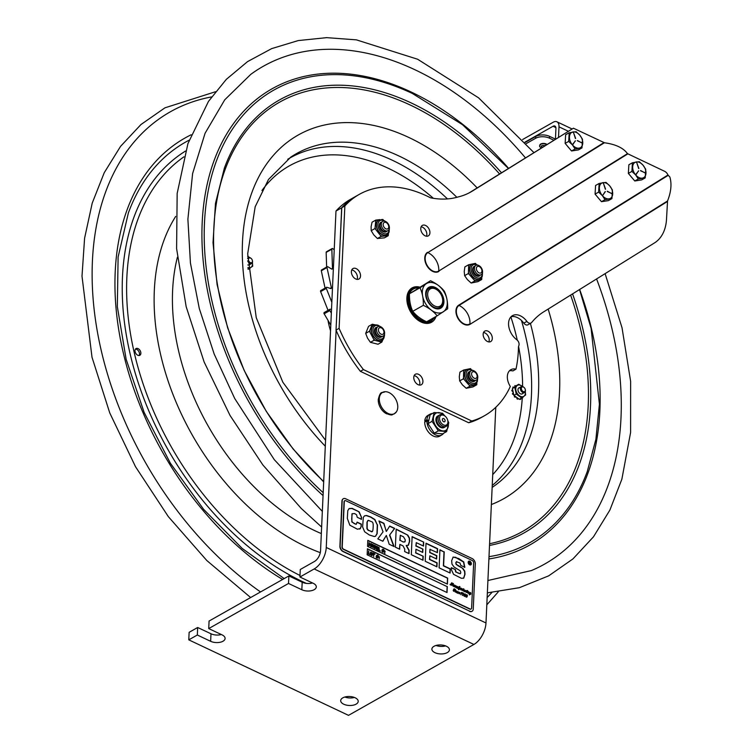 <?xml version="1.0" encoding="UTF-8"?>
<svg xmlns="http://www.w3.org/2000/svg" width="753" height="753" viewBox="0 0 753 753"><rect width="100%" height="100%" fill="white"/><g stroke="black" fill="none" stroke-linecap="round" stroke-linejoin="round"><path stroke-width="1.13" d="M495.785 407.307L485.986 622.966A17.535 9.525 115.3 0 1 473.91 644.455L314.17 568.957L299.929 577.014L313.239 583.311A8.772 4.49 2.6 0 1 316.298 586.926A8.772 4.49 2.6 0 1 311.111 590.757A8.772 4.49 2.6 0 1 301.84 589.75L288.521 583.462L208.732 628.576L222.041 634.864A8.772 4.49 2.6 0 1 225.1 638.488A8.772 4.49 2.6 0 1 219.914 642.309A8.772 4.49 2.6 0 1 210.642 641.311L197.333 635.014L188.787 639.852L348.517 715.35L473.91 644.455M338.906 268.981L341.683 207.819A127.153 84.59 -119.5 0 1 356.188 196.119A127.153 84.59 60.5 0 0 341.787 207.696L344.865 205.964A127.153 84.59 -119.5 0 1 359.266 194.387A127.153 84.59 -119.5 0 1 430.471 197.785A105.232 70.001 60.5 0 0 458.097 196.957A105.232 70.001 60.5 0 0 470.672 192.062A105.232 70.001 60.5 0 0 472.357 191.074L573.419 128.198L604.424 142.75C615.728 144.331 623.418 147.964 627.475 153.65L664.843 171.411A5.61 3.737 60.5 0 1 667.986 174.997L458.737 305.163A11.107 7.389 -119.5 0 0 458.106 318.641A11.107 7.389 -119.5 0 0 470.032 324.298L667.544 200.976L666.518 219.142A48.23 32.087 -119.5 0 1 654.442 242.955L543.647 311.874A105.232 70.001 60.5 0 0 531.966 322.124A105.232 70.001 60.5 0 0 531.467 322.67A4.207 2.796 -119.5 0 1 530.987 323.046A4.207 2.796 -119.5 0 1 526.902 321.409L523.824 323.15A4.207 2.796 60.5 0 0 527.909 324.788L530.987 323.046M314.17 568.957A17.535 9.525 115.3 0 0 326.256 547.469L336.12 330.303M359.266 194.387L350.484 199.347A127.153 84.59 60.5 0 0 335.979 211.038L320.552 550.688A8.772 4.763 115.3 0 1 314.519 561.437L300.268 569.494L299.929 577.014M341.683 207.819L335.979 211.038M342.803 697.852A8.772 4.49 2.6 0 1 352.592 696.911A8.772 4.49 2.6 0 1 358.212 701.401A8.772 4.49 2.6 0 1 356.113 704.149A8.772 4.49 2.6 0 1 346.324 705.09A8.772 4.49 2.6 0 1 340.695 700.601A8.772 4.49 2.6 0 1 342.803 697.852M433.992 646.3A8.772 4.49 2.6 0 1 443.781 645.349A8.772 4.49 2.6 0 1 449.409 649.839A8.772 4.49 2.6 0 1 447.301 652.587A8.772 4.49 2.6 0 1 437.512 653.538A8.772 4.49 2.6 0 1 431.883 649.048A8.772 4.49 2.6 0 1 433.992 646.3M197.333 635.014L197.672 627.494L210.991 633.781A8.772 4.49 -177.4 0 0 221.335 634.525M197.672 627.494L189.125 632.322L188.787 639.852M288.521 583.462L288.87 575.932L302.179 582.229A8.772 4.49 -177.4 0 0 312.523 582.973M288.87 575.932L209.07 621.046L208.732 628.576M344.855 697.024A8.772 4.49 -177.4 0 0 354.399 697.457M436.043 645.462A8.772 4.49 -177.4 0 0 445.588 645.895M388.059 413.444A12.161 8.085 -119.5 0 1 379.305 398.648A12.161 8.085 -119.5 0 1 385.075 391.711A12.161 8.085 -119.5 0 1 392.727 395.259A17.498 17.498 0 0 1 397.339 403.41A12.161 8.085 -119.5 0 1 396.436 411.797A12.161 8.085 -119.5 0 1 388.059 413.444M386.713 413.858A11.737 7.812 -119.5 0 1 385.244 413.021A11.737 7.812 -119.5 0 1 378.26 400.671A11.737 7.812 -119.5 0 1 378.26 399.57M418.499 287.655A18.816 12.519 60.5 0 0 412.606 288.672A18.816 12.519 60.5 0 0 410.969 311.215A18.816 12.519 60.5 0 0 431.13 321.437L428.485 322.933A18.816 12.519 -119.5 0 1 427.506 323.404M409.058 290.762A18.816 12.519 -119.5 0 1 409.961 290.169L412.606 288.672L418.593 287.59M443.357 311.77A16.444 10.937 60.5 0 0 443.894 291.646A16.444 10.937 60.5 0 0 426.226 283.73A16.444 10.937 60.5 0 0 425.69 303.854A16.444 10.937 60.5 0 0 443.357 311.77M428.532 287.505A12.01 7.991 -119.5 0 1 443.677 299.007A12.01 7.991 -119.5 0 1 432.166 306.735A12.01 7.991 -119.5 0 1 428.532 287.505A12.01 7.991 -119.5 0 1 441.437 293.294A12.01 7.991 -119.5 0 1 441.051 307.996A12.01 7.991 -119.5 0 1 431.281 306M426.226 283.721L420.014 287.787C422.405 292.908 423.506 298.762 423.327 305.341C429.219 308.109 433.832 311.61 437.145 315.836L447.659 308.786C447.837 302.207 446.736 296.362 444.345 291.242C441.023 287.015 436.42 283.514 430.518 280.737L426.226 283.721M437.145 315.836L426.593 321.804C420.701 319.037 416.089 315.535 412.766 311.309L423.327 305.341M412.766 311.309C410.376 306.189 409.274 300.334 409.453 293.755L430.518 280.737M409.453 293.755L420.014 287.787M428.909 288.484A10.966 7.295 60.5 0 0 428.401 288.785A10.966 7.295 60.5 0 0 425.944 296.701M431.13 305.869A10.966 7.295 60.5 0 0 439.696 307.563M341.787 207.696L336.026 330.096L339.104 328.355L344.865 205.964M336.026 330.096A127.153 84.59 60.5 0 0 360.358 371.323L363.435 369.582A127.153 84.59 -119.5 0 1 339.104 328.355M360.358 371.323L468.686 422.753L471.764 421.012L363.435 369.582M526.902 321.409A14.806 9.845 -119.5 0 0 512.511 315.629A14.806 9.845 -119.5 0 0 508.812 326.736A14.806 9.845 -119.5 0 0 516.756 339.735A4.207 2.796 -119.5 0 1 518.939 345.298A105.232 70.001 60.5 0 0 518.459 346.888A127.153 84.59 -119.5 0 1 515.965 369.177A13.149 8.754 -119.5 0 0 510.854 369.704A13.149 8.754 -119.5 0 0 510.308 386.44A127.153 84.59 -119.5 0 1 484.424 415.76A127.153 84.59 -119.5 0 1 471.764 421.012M468.686 422.753A127.153 84.59 60.5 0 0 481.346 417.491L484.424 415.76M515.965 369.177L512.887 370.918A13.149 8.754 60.5 0 0 509.442 370.805M523.824 323.15A14.806 9.845 60.5 0 0 511.089 316.712M421.934 232.752A6.033 4.01 -119.5 0 1 422.377 225.392A6.033 4.01 -119.5 0 1 428.749 228.517A6.033 4.01 -119.5 0 1 428.306 235.887A6.033 4.01 -119.5 0 1 421.934 232.752M426.471 236.216A6.033 4.01 60.5 0 0 425.671 230.258A6.033 4.01 60.5 0 0 421.143 226.794M484.32 338.464A6.033 4.01 -119.5 0 1 484.753 331.094A6.033 4.01 -119.5 0 1 491.135 334.219A6.033 4.01 -119.5 0 1 490.692 341.589A6.033 4.01 -119.5 0 1 484.32 338.464M488.848 341.928A6.033 4.01 60.5 0 0 488.057 335.96A6.033 4.01 60.5 0 0 483.52 332.506M436.053 316.458A19.729 13.121 -119.5 0 1 431.554 322.246A19.729 13.121 -119.5 0 1 410.696 312.006A19.729 13.121 -119.5 0 1 412.136 287.891A19.729 13.121 -119.5 0 1 419.459 287.034M429.925 322.962A19.729 13.121 60.5 0 0 431.469 321.23M412.955 288.484A19.729 13.121 60.5 0 0 410.686 288.917M352.555 275.918A6.033 4.01 -119.5 0 1 352.997 268.548A6.033 4.01 -119.5 0 1 359.369 271.673A6.033 4.01 -119.5 0 1 358.927 279.043A6.033 4.01 -119.5 0 1 352.555 275.918M357.082 279.372A6.033 4.01 60.5 0 0 356.291 273.414A6.033 4.01 60.5 0 0 351.764 269.951M414.941 381.62A6.033 4.01 -119.5 0 1 415.374 374.25A6.033 4.01 -119.5 0 1 421.746 377.385A6.033 4.01 -119.5 0 1 421.313 384.755A6.033 4.01 -119.5 0 1 414.941 381.62M419.468 385.084A6.033 4.01 60.5 0 0 418.668 379.126A6.033 4.01 60.5 0 0 414.141 375.662M573.419 128.198L469.279 192.806A105.232 70.001 -119.5 0 1 469.119 192.909M458.737 305.163L459.038 305.445A10.721 7.135 60.5 0 0 458.426 318.444A10.721 7.135 60.5 0 0 469.928 323.903A15.7 11.719 -121.9 0 0 459.038 305.445L668.24 175.308L669.859 176.993C671.892 183.873 671.121 191.864 667.544 200.976M627.795 153.904L438.745 271.052A15.7 11.719 -121.9 0 0 427.845 252.594A10.721 7.135 60.5 0 0 427.233 265.593A10.721 7.135 60.5 0 0 438.745 271.052L627.475 153.65M381.329 327.875A3.661 2.438 -119.5 0 1 383.964 332.327A3.661 2.438 -119.5 0 1 381.037 334.163A3.661 2.438 -119.5 0 1 378.401 329.701A3.661 2.438 -119.5 0 1 381.329 327.875M380.754 326.783A5.346 3.558 -119.5 0 1 384.614 333.287A5.346 3.558 -119.5 0 1 380.34 335.96A5.346 3.558 -119.5 0 1 376.491 329.456A5.346 3.558 -119.5 0 1 380.754 326.783M382.496 336.29A5.346 3.558 -119.5 0 1 379.079 336.676A5.346 3.558 -119.5 0 1 375.323 331.489A5.346 3.558 -119.5 0 1 377.338 327.169M479.284 266.571A3.661 2.438 -119.5 0 1 481.929 271.024A3.661 2.438 -119.5 0 1 479.002 272.859A3.661 2.438 -119.5 0 1 476.367 268.397A3.661 2.438 -119.5 0 1 479.284 266.571M478.72 265.48A5.346 3.558 -119.5 0 1 482.569 271.993A5.346 3.558 -119.5 0 1 478.306 274.657A5.346 3.558 -119.5 0 1 474.456 268.153A5.346 3.558 -119.5 0 1 478.72 265.48M480.461 274.986A5.346 3.558 -119.5 0 1 477.035 275.372A5.346 3.558 -119.5 0 1 473.279 270.186A5.346 3.558 -119.5 0 1 475.303 265.875M388.746 226.982A3.661 2.438 -119.5 0 1 385.828 228.818A3.661 2.438 -119.5 0 1 383.183 224.356A3.661 2.438 -119.5 0 1 386.11 222.53A3.661 2.438 -119.5 0 1 388.746 226.982M389.395 227.952A5.346 3.558 -119.5 0 1 385.122 230.616A5.346 3.558 -119.5 0 1 381.272 224.112A5.346 3.558 -119.5 0 1 385.545 221.438A5.346 3.558 -119.5 0 1 389.395 227.952M387.277 230.945A5.346 3.558 -119.5 0 1 382.656 230.55A5.346 3.558 -119.5 0 1 380.011 224.827A5.346 3.558 -119.5 0 1 382.129 221.834M474.221 378.204A3.661 2.438 -119.5 0 1 471.585 373.742A3.661 2.438 -119.5 0 1 474.503 371.916A3.661 2.438 -119.5 0 1 477.138 376.368A3.661 2.438 -119.5 0 1 474.221 378.204M473.524 380.001A5.346 3.558 -119.5 0 1 469.665 373.497A5.346 3.558 -119.5 0 1 473.938 370.824A5.346 3.558 -119.5 0 1 477.788 377.328A5.346 3.558 -119.5 0 1 473.524 380.001M475.67 380.331A5.346 3.558 -119.5 0 1 472.253 380.717A5.346 3.558 -119.5 0 1 468.498 375.531A5.346 3.558 -119.5 0 1 470.521 371.21M381.47 222.069A5.44 3.614 60.5 0 0 380.19 222.85A5.44 3.614 60.5 0 0 379.503 226.484A5.44 3.614 60.5 0 0 381.931 230.785A5.44 3.614 60.5 0 0 386.703 231.397M379.973 219.631L375.813 220.083L374.975 228.545L381.169 236.357L388.219 235.708L388.51 233.326M388.219 235.708L384.444 237.844L377.394 238.494L373.77 234.861L371.191 230.682L371.107 226.719L372.038 222.22L375.813 220.083M374.975 228.545L371.191 230.682M383.362 220.064L382.863 219.443L381.489 219.565M381.169 236.357L377.394 238.494M377.027 327.263A5.44 3.614 60.5 0 0 374.552 331.753A5.44 3.614 60.5 0 0 376.98 336.045A5.44 3.614 60.5 0 0 381.376 336.968M375.239 324.854L372.33 324.223L369.45 331.254L374.194 340.196L381.809 342.107L383.136 339.142M369.45 331.254L365.676 333.381L367.52 338.125L370.41 342.323L378.034 344.243L381.809 342.107M374.194 340.196L370.41 342.323M372.33 324.223L368.556 326.36L365.676 333.381M384.529 335.471L384.538 334.793M469.684 371.568A5.44 3.614 60.5 0 0 468.234 372.575A5.44 3.614 60.5 0 0 467.726 375.982A5.44 3.614 60.5 0 0 470.154 380.274A5.44 3.614 60.5 0 0 474.964 380.858M471.152 369.394L470.493 368.641L463.707 370.005L463.453 378.768L469.985 386.148L476.771 384.774L476.875 382.599M476.771 384.774L472.997 386.91L466.211 388.284L462.417 384.868L459.678 380.896L459.292 376.792L459.923 372.142L463.707 370.005M463.453 378.768L459.678 380.896M469.985 386.148L466.211 388.284M474.145 266.477A5.44 3.614 60.5 0 0 472.668 270.713A5.44 3.614 60.5 0 0 473.053 272.021A5.44 3.614 60.5 0 0 475.105 275.014A5.44 3.614 60.5 0 0 480.226 275.203M476.103 264.124L475.435 263.371L468.648 264.755L468.404 273.508L474.945 280.888L471.171 283.024L477.948 281.641L481.722 279.504L481.826 277.33M474.945 280.888L481.722 279.504M468.404 273.508L464.629 275.645L467.378 279.608L471.171 283.024M468.648 264.755L464.874 266.882L464.243 271.532L464.629 275.645M428.222 421.539L426.838 420.889L424.692 422.094A11.926 7.935 60.5 0 0 429.972 433.719A11.926 7.935 60.5 0 0 439.63 436.185L441.766 434.97A11.926 7.935 60.5 0 0 443.602 433.276M432.429 413.51A11.926 7.935 60.5 0 0 430.029 414.206A11.926 7.935 60.5 0 0 426.885 419.75L428.401 420.475M426.838 420.889A11.926 7.935 60.5 0 0 432.109 432.504A11.926 7.935 60.5 0 0 441.766 434.97M425.803 421.464L424.748 420.965L426.885 419.75M430.029 414.206L427.883 415.421A11.926 7.935 60.5 0 0 424.748 420.965M444.468 427.271A6.579 4.377 -119.5 0 1 438.453 425.784A6.579 4.377 -119.5 0 1 436.043 418.367A6.579 4.377 -119.5 0 1 438.02 415.872M438.321 430.838L446.651 431.554L442.585 433.85L434.255 433.135L428.024 423.619L430.142 414.809L434.199 412.512L432.09 421.322L438.321 430.838L434.255 433.135M428.024 423.619L432.09 421.322M444.891 415.995L442.538 413.218L434.199 412.512M446.651 431.554L448.76 422.744L447.8 420.663M447.969 421.821A9.874 6.57 -119.5 0 1 448.167 426.885A9.874 6.57 -119.5 0 1 439.065 429.398A9.874 6.57 -119.5 0 1 433.615 416.654A9.874 6.57 -119.5 0 1 444.496 415.684M443.508 421.642A1.817 1.205 -119.5 0 1 442.369 419.346A1.817 1.205 -119.5 0 1 443.959 418.687A1.817 1.205 -119.5 0 1 445.089 420.983A1.817 1.205 -119.5 0 1 443.508 421.642M444.411 415.675A5.525 3.671 -119.5 0 1 445.061 416.127A5.525 3.671 -119.5 0 1 447.875 421.106A5.525 3.671 -119.5 0 1 443.046 424.654A5.525 3.671 -119.5 0 1 439.592 417.67A5.525 3.671 -119.5 0 1 444.411 415.675M447.903 421.388A6.579 4.377 -119.5 0 1 447.95 421.689A6.579 4.377 -119.5 0 1 442.209 425.916A6.579 4.377 -119.5 0 1 441.437 425.37A6.579 4.377 -119.5 0 1 438.086 419.44A6.579 4.377 -119.5 0 1 443.828 415.223A6.579 4.377 -119.5 0 1 444.599 415.76A6.579 4.377 -119.5 0 1 444.835 415.957M441.202 425.181A5.525 3.671 -119.5 0 1 440.976 425.012A5.525 3.671 -119.5 0 1 438.161 420.023A5.525 3.671 -119.5 0 1 438.133 419.75M445.484 426.593A6.579 4.377 -119.5 0 1 440.778 426.716A6.579 4.377 -119.5 0 1 440.016 426.179A6.579 4.377 -119.5 0 1 436.655 420.249A6.579 4.377 -119.5 0 1 439.131 415.345M439.771 425.982A5.525 3.671 -119.5 0 1 439.554 425.812A5.525 3.671 -119.5 0 1 436.74 420.833A5.525 3.671 -119.5 0 1 436.702 420.55M250.561 258.081A2.626 1.751 -119.5 0 1 251.229 258.533A2.626 1.751 -119.5 0 1 252.406 260.613A2.626 1.751 -119.5 0 1 250.73 262.731A2.626 1.751 -119.5 0 1 248.462 259.616A2.626 1.751 -119.5 0 1 250.561 258.081M251.107 258.43A3.332 2.221 60.5 0 0 250.975 258.307A3.332 2.221 60.5 0 0 250.137 257.733A3.332 2.221 60.5 0 0 248.368 257.695A3.332 2.221 60.5 0 0 247.662 258.514M247.699 260.849A3.332 2.221 60.5 0 0 251.643 263.494A3.332 2.221 60.5 0 0 252.471 260.943A3.332 2.221 60.5 0 0 252.434 260.764M523.439 387.061A2.626 1.751 -119.5 0 1 524.107 387.503A2.626 1.751 -119.5 0 1 525.283 389.583A2.626 1.751 -119.5 0 1 523.608 391.711A2.626 1.751 -119.5 0 1 521.34 388.586A2.626 1.751 -119.5 0 1 523.439 387.061M523.984 387.409A3.332 2.221 60.5 0 0 523.853 387.287A3.332 2.221 60.5 0 0 523.015 386.713A3.332 2.221 60.5 0 0 521.236 386.675A3.332 2.221 60.5 0 0 520.954 390.666A3.332 2.221 60.5 0 0 524.521 392.473A3.332 2.221 60.5 0 0 525.349 389.913A3.332 2.221 60.5 0 0 525.312 389.743M522.61 139.531L553.229 122.221A9.431 5.13 115.3 0 1 556.891 121.779A9.431 5.13 115.3 0 1 558.999 126.843L558.519 137.291M555.874 127.605L553.041 126.269A4.716 2.56 115.3 0 1 554.876 126.052A4.716 2.56 115.3 0 1 555.93 128.584L555.441 139.201M553.041 126.269L524.954 142.148M526.234 143.597L535.675 138.26A9.817 5.026 2.6 0 1 549.511 138.176L553.832 140.209M555.45 139.136L549.596 136.368A9.817 5.026 -177.4 0 0 535.75 136.453L525.199 142.421M539.845 145.047A3.859 1.977 2.6 0 1 542.847 143.447A3.859 1.977 2.6 0 1 546.96 144.482M542.584 147.212A2.381 1.224 2.6 0 1 541.256 146.035L542.96 145.357L545.125 145.621M632.059 177.774A7.888 5.252 -119.5 0 1 631.362 177.03A7.888 5.252 -119.5 0 1 630.732 176.211M632.416 162.761L628.859 164.766L628.36 173.406L631.918 171.402L632.416 162.761L639.306 161.688L643.024 165.18L645.716 169.256L645.217 177.896L638.318 178.969L635.626 174.894L631.918 171.402M628.36 173.406L634.77 180.984L641.669 179.901L645.217 177.896M634.77 180.984L638.318 178.969M645.556 172.992L640.643 170.837M640.765 170.592L645.434 173.181M638.619 168.437L636.709 162.526M638.826 168.568L636.727 162.563L638.836 168.361M635.814 174.376L638.648 170.903M638.478 170.884L636.078 174.583M635.626 174.894A8.772 5.836 -119.5 0 1 633.781 163.486A8.772 5.836 -119.5 0 1 643.024 165.18A8.772 5.836 -119.5 0 1 644.869 176.597A8.772 5.836 -119.5 0 1 635.626 174.894M568.835 147.757A7.888 5.252 -119.5 0 1 568.148 147.014A7.888 5.252 -119.5 0 1 567.517 146.195M569.193 132.754L565.644 134.759L565.145 143.39L568.694 141.385L569.193 132.754L576.092 131.671L579.801 135.173L582.493 139.249L581.994 147.889L575.104 148.962L572.402 144.887L568.694 141.385M565.145 143.39L571.546 150.967L578.445 149.894L581.994 147.889M571.546 150.967L575.104 148.962M582.333 142.976L577.429 140.83M577.551 140.576L582.21 143.164M575.396 138.43L573.485 132.509M575.603 138.561L573.504 132.556L575.621 138.345M572.591 144.369L575.424 140.886M575.254 140.867L572.854 144.567M572.402 144.887A8.772 5.836 -119.5 0 1 570.558 133.479A8.772 5.836 -119.5 0 1 579.801 135.173A8.772 5.836 -119.5 0 1 581.645 146.581A8.772 5.836 -119.5 0 1 572.402 144.887M598.767 198.481A7.888 5.252 -119.5 0 1 598.08 197.738A7.888 5.252 -119.5 0 1 597.449 196.919M599.124 183.468L595.576 185.473L595.077 194.114L598.626 192.109L599.124 183.468L606.024 182.395L609.732 185.897L612.424 189.972L611.925 198.604L605.035 199.677L602.334 195.611L598.626 192.109M595.077 194.114L601.478 201.691L608.377 200.618L611.925 198.604M601.478 201.691L605.035 199.677M612.264 193.7L607.36 191.544M607.483 191.3L612.142 193.888M605.327 189.144L603.417 183.233M605.534 189.285L603.435 183.28L605.553 189.069M605.186 191.591L602.72 195.366L605.356 191.61M602.334 195.611A8.772 5.836 -119.5 0 1 600.489 184.193A8.772 5.836 -119.5 0 1 609.732 185.897A8.772 5.836 -119.5 0 1 611.577 197.305A8.772 5.836 -119.5 0 1 602.334 195.611M331.838 302.311L326.322 288.39A1.054 0.697 -119.5 0 1 326.971 287.298L330.661 288.55A1.054 0.697 60.5 0 0 331.376 287.684L327 267.56A1.054 0.697 -119.5 0 1 327.903 266.778L331.546 268.99A1.054 0.697 60.5 0 0 332.478 268.435L331.847 249.187A1.054 0.697 -119.5 0 1 332.958 248.763L334.219 249.892M331.348 313.126L329.842 310.575A1.054 0.697 -119.5 0 1 330.209 309.229L331.518 309.314M325.08 288.126L321.305 270.779L327 267.56M332.129 248.565L326.425 251.784A1.054 0.697 60.5 0 0 326.153 252.406L331.847 249.187M328.044 310.349L320.627 291.609L326.322 288.39M321.277 290.517A1.054 0.697 60.5 0 0 320.627 291.609M326.633 267.07L326.153 252.406M327.254 266.713L321.559 269.941A1.054 0.697 60.5 0 0 321.305 270.779M330.802 325.117L324.148 313.794L329.842 310.575M324.515 312.448A1.054 0.697 60.5 0 0 324.148 313.794M328.336 320.919L328.129 321.202A71.554 47.599 60.5 0 0 330.539 330.812M138.081 348.63A3.859 2.57 -119.5 0 1 140.707 352.009A3.859 2.57 -119.5 0 1 139.832 355.303A3.859 2.57 -119.5 0 1 135.691 353.204A3.859 2.57 -119.5 0 1 136.029 348.583A3.859 2.57 -119.5 0 1 138.081 348.63M139.06 355.529A3.859 2.57 60.5 0 0 136.717 349.401A3.859 2.57 60.5 0 0 135.436 349.128M322.34 511.391L274.28 459.65L234.691 398.469L214.172 354.023L199.272 308.438L190.434 263.051L187.892 219.245L192.608 173.576L205.07 133.272L224.742 99.81L250.805 74.34A285.895 190.189 -119.5 0 1 415.129 69.841A285.895 190.189 -119.5 0 1 525.443 157.866M596.583 278.949A285.895 190.189 -119.5 0 1 531.364 570.576L487.916 580.516M519.438 387.691A3.436 2.287 60.5 0 0 518.045 390.515A3.436 2.287 60.5 0 0 518.751 392.247A3.436 2.287 60.5 0 0 519.579 393.226A3.436 2.287 60.5 0 0 522.714 393.49M522.45 386.515A6.344 4.217 60.5 0 0 516.577 386.129A6.344 4.217 60.5 0 0 517.198 393.414A6.344 4.217 60.5 0 0 522.949 396.68A6.344 4.217 60.5 0 0 525.274 391.513M512.859 391.127L512.191 390.28L511.729 390.534L512.407 391.391L512.915 391.136A0.875 0.584 -119.5 0 1 512.981 391.146L513.687 394.374L512.577 394.12L513.377 394.591M514.534 395.833A0.875 0.584 60.5 0 1 514.403 396.012L514.459 397.038L514.694 395.946L515.974 396.869A0.875 0.584 -119.5 0 0 515.956 396.935L515.485 397.255M516.774 398.168L517.283 399.146L517.735 398.892L517.226 397.913L516.774 398.168M512.868 392.953L512.435 393.763A7.455 4.96 60.5 0 0 512.577 394.12M512.435 393.763L513.273 392.765A0.875 0.584 -119.5 0 0 513.33 392.765M515.974 396.869L518.535 398.704L518.064 399.024M516.643 397.339A0.875 0.584 60.5 0 1 516.784 398.111L517.245 397.857M513 388.096L512.859 387.268A7.455 4.96 60.5 0 1 513.009 387.033L513.875 387.324A0.875 0.584 -119.5 0 0 513.923 387.39L512.417 388.529L512.981 391.146M514.864 386.694A0.875 0.584 -119.5 0 0 514.817 386.618L514.864 385.64A7.455 4.96 60.5 0 1 515.118 385.574L515.786 385.997L513.923 387.39M513.151 391.927A0.875 0.584 60.5 0 0 512.464 391.391L512.915 391.136M512.191 390.28A7.455 4.96 60.5 0 1 512.191 389.941L512.633 389.527M525.283 391.485L525.622 394.977L521.678 397.942L516.238 394.054L513.904 395.381L514.694 395.946M518.535 398.704L519.335 399.269L521.678 397.942M516.238 394.054L514.76 387.202L518.713 384.237L515.786 385.997M514.76 387.202L512.417 388.529M518.713 384.237L522.535 386.543M513.687 394.374L513.904 395.381M519.504 399.175L520.125 399.523L520.587 399.259L519.965 398.911M521.556 398.008L522.441 397.942M522.874 397.095L522.846 397.565A7.455 4.96 60.5 0 1 522.695 397.8L521.989 397.725M520.587 399.259A7.455 4.96 60.5 0 0 520.831 399.194L520.972 398.346M247.822 264.943A3.436 2.287 60.5 0 0 249.836 264.519M249.572 257.545A6.344 4.217 60.5 0 0 247.652 256.321M247.944 267.531A6.344 4.217 60.5 0 0 252.396 262.543M247.662 256.161L249.638 257.554M252.406 262.505L252.697 266.195L248.612 268.943L247.982 268.228M249.874 268.124L249.874 268.746A7.455 4.96 60.5 0 1 249.714 268.972L248.914 268.755M248.462 269.028L249.488 269.094M248.612 268.943L248.038 269.263M467.236 590.484L467.312 590.992M373.695 553.662L372.81 552.881L374.956 553.888L374.043 553.822L373.573 556.316L373.695 553.662L372.81 552.881M371.238 555.083L372.104 554.246L371.926 553.229L370.749 552.674M371.926 553.229L370.9 552.589L370.645 553.389L371.398 554.999L372.264 554.152L372.086 553.144M371.398 554.999L372.104 554.246M372.631 554.33L372.255 555.337L370.542 554.528L370.645 552.203L372.359 553.022L372.631 554.33M372.255 555.337L370.382 554.613L370.485 552.297L371.361 552.297M370.843 546.518L370.965 543.93L370.184 545.36L369.365 543.167L368.914 545.605L369.055 542.593L370.128 544.814L370.843 543.44L371.333 543.675L371.201 546.687L370.683 546.612L370.796 544.24M372.622 547.233L373.479 546.396L373.3 545.379L372.123 544.824M372.782 547.139L373.639 546.302L373.46 545.294L372.283 544.73L372.782 547.139L373.479 546.396M374.006 546.48L373.639 547.487L371.916 546.669L372.029 544.353L373.742 545.163L374.006 546.48M373.639 547.487L371.756 546.763L371.869 544.447L372.904 544.353M375.549 548.353L375.963 547.563L374.796 545.831M374.702 547.986L375.709 548.259L376.124 547.478L374.806 545.671L374.702 547.986M375.709 548.259L375.963 547.563M383.531 550.594L383.804 551.77L382.806 552.175L382.543 551.177L382.091 551.836L382.119 549.643L382.656 549.897L382.882 549.135L383.381 550.236L383.832 549.586L384.058 550.838L383.531 550.594M383.108 551.168L382.816 550.245L383.108 551.168M382.995 551.121L383.305 550.481M384.661 553.05L384.689 552.476M470.747 564.91A2.108 1.402 60.5 0 0 471.256 563.875A2.108 1.402 60.5 0 0 470.399 561.794A2.108 1.402 60.5 0 0 468.677 561.249M468.855 561.559A1.751 1.167 60.5 0 0 468.79 561.587A1.751 1.167 60.5 0 0 468.639 563.686A1.751 1.167 60.5 0 0 470.521 564.646A1.751 1.167 60.5 0 0 470.578 564.609M471.369 563.809A2.108 1.402 -119.5 0 1 470.804 564.882A2.108 1.402 -119.5 0 1 468.554 563.743A2.108 1.402 -119.5 0 1 468.733 561.22A2.108 1.402 -119.5 0 1 470.474 561.691A2.108 1.402 -119.5 0 1 471.369 563.809M453.325 585.89L452.421 585.025L452.93 583.547L451.405 585.297L451.706 582.982L450.416 584.827L450.096 584.366L450.595 584.657L452.026 582.822L451.828 584.987L453.372 583.49L453.061 585.721L454.351 585.025L455.076 585.373L454.859 586.568L455.509 585.665L455.725 586.295L456.469 586.032L456.44 587.368L457.542 586.54L457.325 587.792L458.426 586.954L458.201 588.159L459.876 586.549L459.434 588.799L460.827 588.093L461.551 588.432L461.335 589.627L462.549 588.902L462.408 590.173L463.829 588.865L463.471 590.634L464.14 589.759L464.375 591.124L465.015 590.173L465.241 591.491L466.069 590.568L466.756 590.898L466.399 592.131L467.029 591.246M466.578 591.303L466.286 591.905M466.399 591.839L467.566 591.284L467.585 592.385L467.105 591.265M467.698 592.319L467.98 591.557L468.074 592.253L469.006 592.329L468.799 593.326L470.663 592.865L470.813 594.126L469.458 594.889M468.385 591.66L468.074 592.253M468.818 591.99L468.197 592.187L468.931 591.924L469.185 593.166M470.823 593.91L470.343 594.108L470.776 592.799L470.145 592.498L468.912 593.26L470.305 592.846M470.936 593.853L469.571 594.823L470.023 594.013L469.185 594.418M469.298 594.352L470.107 593.684L468.63 593.449L468.62 592.14L467.924 593.138M468.055 592.799L466.211 592.31L466.267 591.274L464.996 591.726L459.923 588.884L458.991 588.95L458.831 589.778M466.738 592.225L466.211 592.31M462.803 590.361L462.154 590.38M459.104 588.884L458.53 589.599L458.502 588.291M458.718 588.149L456.167 587.547L456.158 586.248L455.452 587.236M455.584 586.907L453.654 586.483M454.492 586.879L454.266 586.239M470.173 592.658L469.75 593.684L470.296 592.922M469.75 593.684L470.183 592.988L469.75 593.684M465.241 591.491L465.74 591.227M464.987 590.258L465.128 591.557M464.102 589.844L464.253 591.19M463.34 590.371L463.886 590.521M463.537 589.693L463.227 590.437M463.359 588.846L463.707 589.759M462.436 589.015L461.966 589.59L462.822 590.136M462.323 589.081L461.966 589.59L462.323 589.081M461.109 588.441L459.311 588.865L460.714 588.149L461.438 588.498L461.222 589.693L462.436 588.968L462.662 589.552M461.693 589.495L462.436 588.968M459.368 587.773L459.085 588.554L459.688 588.827M457.542 586.54L457.099 587.622L457.608 587.604M456.845 587.199L456.327 587.434L456.478 586.898M456.647 586.371L456.365 586.964M455.076 585.373L454.643 586.427L455.226 586.427M452.045 582.963L451.828 584.987M450.096 584.366L450.68 584.667M451.706 582.982L450.303 584.893M454.379 586.173L452.76 585.938M455.612 590.154L455.546 589.646L455.499 590.22M455.16 592.009L455.857 591.773L455.047 591.397L455.763 590.512L455.537 591.67L456.167 590.785L456.384 591.416L457.127 591.152L457.099 592.489L458.351 591.726L458.201 592.997L459.556 592.3L459.763 592.846L459.01 593.129L459.961 593.693L458.633 593.157M458.116 591.905L458.088 593.063L459.443 592.366M458.521 593.025L459.556 592.3L459.876 592.78L459.123 593.072L459.961 593.693L459.198 593.797M457.956 593.204L458.728 593.11L456.826 592.667L456.817 591.369L456.111 592.357M459.339 592.47L459.001 592.997L459.339 592.47M457.024 592.338L458.229 591.792L458.549 592.282M455.301 590.493L455.349 591.557M456.243 592.027L455.273 591.943M454.972 589.373L454.003 589.1L454.708 590.823L453.814 591.256L453.184 590.559L454.341 590.879L453.683 589.213L454.426 588.78L454.633 589.703M453.57 589.279L454.313 588.837L454.859 589.439M453.306 590.296L454.219 590.945M454.228 588.95L454.596 590.879L453.701 591.321M464.083 594.324L464.968 593.882L465.26 595.303M464.262 595.67L465.175 596.094M464.761 593.995L464.347 594.569L465.081 593.816L465.542 594.804M465.203 596.065L464.723 596.517M465.316 595.275L464.074 595.792M464.554 595.83L465.41 596.094L463.904 595.981L465.166 594.503L464.874 593.929L464.347 594.569M464.733 595.199L465.166 594.503M463.904 595.981L464.45 595.35M446.868 592.47L447.141 586.615L367.426 548.937M376.669 556.627L376.359 555.592L377.065 555.761L377.291 554.999L377.78 556.1L378.232 555.441L378.204 557.634L377.667 557.38L377.441 558.142L376.942 557.041L376.331 557.785L376.255 556.599M376.942 555.705L377.291 554.999M377.658 556.043L378.006 555.337M378.204 557.634L377.62 557.521M377.441 558.142L376.905 557.182M370.081 554.66L368.377 554.02L368.678 550.923L368.904 553.747L370.081 554.66L368.537 553.935L368.678 550.923M372.095 555.432L371.22 555.432L372.104 555.422M374.938 554.246L374.034 553.992M373.77 556.411L373.535 553.747M379.559 557.427L379.164 556.646M379.333 559.037L379.088 558.331M447.301 586.521L447.028 592.545L367.153 554.792L367.426 548.777L447.141 586.615M376.105 556.523L376.792 556.683L376.519 555.507M376.716 557.804L376.265 556.439M447.404 584.121L367.539 546.367L367.812 540.353L447.677 578.097L447.404 584.121M449.899 572.939L450.078 569.023L443.376 565.851L444.006 551.949L439.921 550.01M444.232 551.817L443.602 565.719L450.303 568.891L450.115 573.042L439.112 567.837L439.931 549.784L444.006 551.949M393.772 546.414L389.555 535.148L394.459 528.531L389.612 526.234M386.374 531.345L383.71 523.448L379.06 521.255M382.74 541.2L386.336 535.43L382.853 541.256L377.827 538.875L383.051 531.844L378.957 520.963L383.936 523.316L386.242 531.411M386.477 531.289L389.715 526.046L394.685 528.399L389.555 535.148M389.781 535.025L394.111 546.574L389.197 544.25L386.336 535.43M375.465 536.287L376.942 533.698L377.3 524.954L374.712 519.692L370.532 517.085L366.306 515.607L364.396 515.899M367.869 520.511L366.975 522.206L366.927 528.71L368.095 530.3L372.086 531.58M368.17 520.464L366.975 522.206M377.526 524.822L377.168 533.566L375.578 536.221L374.373 536.55L369.384 535.016L364.668 531.787L362.626 527.006L363.313 517.386L364.508 515.833L366.532 515.476L370.758 516.953L374.938 519.57L377.3 524.954M367.2 522.074L367.153 528.587L368.33 530.168L371.502 531.627C372.49 532.239 373.036 530.78 373.14 527.241C373.375 523.9 372.97 522.111 371.935 521.867L368.396 520.332M371.276 531.759L371.973 531.656M437.201 552.542L437.371 548.815L426.019 543.44M436.702 566.708L436.872 562.971L429.464 559.47L429.85 555.808L429.69 559.338L437.098 562.839L436.919 566.811L425.21 561.267L426.029 543.214L437.597 548.683L437.418 552.646L429.925 549.342L429.775 552.598L436.571 555.808L436.429 558.914M430.151 549.21L429.775 552.598M430.001 552.467L436.796 555.676L436.646 559.018L429.85 555.808M472.14 558.538A4.386 2.918 -119.5 0 1 475.294 563.875L473.251 609.017A4.386 2.918 -119.5 0 1 472.075 611.267A4.386 2.918 -119.5 0 1 469.75 611.21L343.293 551.441A4.386 2.918 -119.5 0 1 340.14 546.104L342.182 500.961A4.386 2.918 -119.5 0 1 343.359 498.712A4.386 2.918 -119.5 0 1 345.683 498.768L472.14 558.538M340.14 546.104L339.904 546.236A4.386 2.918 60.5 0 0 343.067 551.572L343.293 551.441M344.686 500.792A1.93 1.28 60.5 0 0 344.563 500.849A1.93 1.28 60.5 0 0 344.046 501.837L342.003 546.989A1.93 1.28 60.5 0 0 343.387 549.332L469.844 609.102A1.93 1.28 60.5 0 0 470.87 609.13A1.93 1.28 60.5 0 0 470.983 609.055M343.246 498.778A4.386 2.918 60.5 0 0 343.133 498.844A4.386 2.918 60.5 0 0 341.956 501.084L342.182 500.961M339.904 546.236L341.956 501.084M469.75 611.21L343.067 551.572M469.524 611.342A4.386 2.918 60.5 0 0 471.849 611.389A4.386 2.918 60.5 0 0 471.962 611.323M472.272 560.514L345.815 500.745A1.93 1.28 60.5 0 0 344.789 500.726A1.93 1.28 60.5 0 0 344.281 501.705L342.229 546.857A1.93 1.28 60.5 0 0 343.613 549.201L470.07 608.97A1.93 1.28 60.5 0 0 471.096 608.998A1.93 1.28 60.5 0 0 471.613 608.01L473.665 562.858A1.93 1.28 60.5 0 0 472.272 560.514M470.832 594.117L470.296 594.258M463.744 590.813L463.208 590.879M455.085 586.719L454.605 586.813M452.6 583.641L453.259 583.556L452.948 585.787L454.953 585.439M459.405 586.493L459.885 587.011L459.255 587.839M461.58 592.536L461.034 592.771L462.003 592.366L461.909 593.072L460.94 594.616L461.58 592.536M459.876 592.78L459.01 593.129L459.876 592.78M457.495 592.319L458.229 591.792M462.558 595.19L463.406 593.552L463.189 593.063L462.671 594.343L462.267 593.533L463.227 592.94L463.801 594.089L462.615 595.162M463.18 595.228L462.483 595.35M462.267 593.533L463.227 592.94L463.688 594.155L462.37 595.407M453.683 589.213L454.313 588.837M454.596 590.879L453.814 591.256M467.189 590.719L467.735 590.616L467.189 590.719M467.444 595.519L466.822 595.905L467.255 596.771L466.295 597.148L465.693 596.31L466.333 597.025L467.029 595.303L466.06 594.964L466.86 594.663L467.444 595.519L466.709 595.971L467.142 596.837L466.182 597.214M467.142 596.837L466.295 597.148M465.693 596.31L466.22 597.091L466.785 596.517M466.361 595.792L467.029 595.303M466.06 594.964L466.86 594.663L467.331 595.585L466.709 595.971M456.817 561.597L455.942 562.802L456.346 564.336L462.916 568.468L464.77 571.169L465.015 574.247L463.726 578.172L461.344 578.266L453.56 574.332L451.32 569.522L451.339 567.649L455.396 569.569L455.923 571.8L458.295 573.174L460.431 573.635L460.798 572.487L460.281 570.83L454.125 567.075L451.988 564.157L451.659 560.693L453.184 557.051L458.728 558.538L463.735 561.917L464.846 567.329L460.78 565.399L459.998 563.018L456.299 561.757M399.664 549.201L395.363 547.167L396.182 529.105L407.797 535.157L409.453 538.066L409.688 541.181L408.408 545.257L406.413 545.398L409.143 550.311L408.992 553.606L404.634 551.544L404.738 549.144L403.053 545.897L399.881 544.391L399.664 549.201M359.708 529.095L360.48 528.502L357.402 529.208L349.816 525.18L347.331 518.403L347.782 510.638L349.176 508.539L352.188 508.369L359.143 511.861L361.496 517.264L361.468 519.288L357.223 517.283L356.564 514.76L354.644 513.584L352.169 513.697L351.698 518.958L352.075 521.867L354.334 523.664L356.282 524.229L357.11 522.111L361.336 524.107L361.148 526.761L359.821 529.039M356.056 524.361L351.849 521.998L351.943 513.828M423.525 546.076L416.249 542.64L416.108 545.897L422.904 549.106L422.744 552.448L415.948 549.238L415.788 552.768L423.205 556.269L423.026 560.241L411.307 554.697L412.126 536.644L423.704 542.113L423.525 546.076M456.346 564.336L455.716 562.933L456.591 561.719M458.003 565.465L456.12 564.468M462.916 568.468L457.777 565.597M463.603 578.238L464.789 574.379L464.535 571.301L462.69 568.59M455.396 569.569L451.329 567.884M460.205 573.758L455.697 571.932L455.17 569.701M455.894 557.314L452.958 557.182M464.62 567.451L463.509 562.049L455.659 557.436M403.457 541.896L405.02 541.793L405.265 539.826L403.486 536.795L400.295 535.289L400.069 540.296L403.231 542.028L404.794 541.925M400.069 540.296L403.231 542.028M400.295 535.289L399.843 540.428M407.797 535.157L396.172 529.34M408.173 545.388L409.463 541.313L409.227 538.197L407.561 535.279M408.775 553.502L408.917 550.434L406.187 545.52M399.881 544.391L399.448 549.097M361.148 526.761L361.101 524.229L357.101 522.337M360.254 528.634L360.922 526.893M359.143 511.861L351.962 508.501L348.95 508.67M361.496 517.264L358.917 511.993M361.242 519.419L361.271 517.396M422.904 549.106L415.872 546.029L416.249 542.64M422.527 552.344L422.668 549.238M415.948 549.238L415.788 552.768M423.205 556.269L415.562 552.9M422.8 560.138L422.97 556.401M423.704 542.113L412.117 536.87M423.299 545.972L423.468 542.245M447.254 584.046L447.517 578.191L367.803 540.513M385.084 553.248L384.501 553.135M382.27 550.772L382.119 549.643M382.543 549.85L382.882 549.135M383.258 550.189L383.606 549.474M384.058 550.838L383.493 550.735M382.919 552.222L382.505 551.328M382.317 551.94L381.865 550.575M377.281 547.017L378.599 547.469L377.291 546.857L377.253 547.676L378.477 548.259L377.225 548.193M378.458 548.608L377.234 548.033L377.178 549.153L378.317 550.217L376.651 549.426L376.792 546.424L378.599 547.469M375.963 548.636L374.166 548.259L374.467 545.153L376.011 546.132L376.5 547.657L375.898 548.655L374.326 548.165L374.467 545.153M371.869 544.447L372.744 544.438L371.869 544.447M370.081 544.683L370.843 543.44M370.184 545.36L369.337 543.722M369.243 545.765L368.754 545.699L369.055 542.593M380.406 551.036L378.703 550.396L379.004 547.299L379.239 550.123L380.406 551.036L378.863 550.311L379.004 547.299M385.159 551.563L384.576 551.46L384.764 550.791L385.159 551.563L384.764 550.791M466.361 595.755L466.907 595.359L466.361 595.755M465.938 595.03L466.747 594.719M462.154 593.599L463.114 593.006M463.076 593.129L462.784 594.258M457.843 593.27L456.713 592.733M456.13 590.87L456.271 591.481L457.005 591.218L457.024 592.074M456.271 591.481L457.127 591.152M462.078 592.507L460.827 594.682M461.956 592.564L460.921 592.827M457.833 588.46L456.045 587.613M460.968 589.938L460.742 589.298L459.161 589.091M464.883 591.792L463.999 591.378M466.154 591.34L465.523 591.632M468.451 592.206L467.942 592.865M469.985 593.769L469.467 593.901M465.608 590.954L466.493 590.898M457.937 586.935L457.984 587.999M455.461 585.749L456.534 586.436M451.452 582.963L451.932 583.029M452.93 583.547L451.292 585.363M454.501 585.486L453.748 585.938L454.36 585.185M459.321 587.613L459.876 586.926M460.987 588.545L460.375 589.298L460.723 588.319M469.307 594.475L469.863 594.23M459.801 586.7L459.434 587.547M469.458 594.748L469.976 594.164M471.105 563.677A1.751 1.167 60.5 0 0 470.361 561.917A1.751 1.167 60.5 0 0 468.903 561.522A1.751 1.167 60.5 0 0 468.752 563.62A1.751 1.167 60.5 0 0 470.634 564.581A1.751 1.167 60.5 0 0 471.105 563.677M469.439 562.067L470.277 562.764L469.439 562.067L469.307 562.726L470.164 562.83M469.232 561.879L470.493 562.868L470.023 563.14L470.569 564.242L469.411 562.868L469.157 563.573L469.241 561.766L470.493 562.868L469.91 563.206L470.39 564.157M470.38 562.924L469.91 563.206M469.411 562.868L469.26 563.62M378.477 550.123L376.811 549.342L376.952 546.33M377.507 557.032L377.215 556.109L377.507 557.032M377.394 556.975L377.714 556.345M437.898 290.564A10.966 7.295 60.5 0 0 437.7 290.385A10.966 7.295 60.5 0 0 429.097 288.371A10.966 7.295 60.5 0 0 428.146 301.501A10.966 7.295 60.5 0 0 439.893 307.459A10.966 7.295 60.5 0 0 442.811 301.849A10.966 7.295 60.5 0 0 442.604 299.054A10.966 7.295 60.5 0 0 442.548 298.8M442.698 301.087A9.911 6.589 -119.5 0 1 433.935 305.567A9.911 6.589 -119.5 0 1 427.939 292.136A9.911 6.589 -119.5 0 1 438.077 290.724A9.911 6.589 -119.5 0 1 442.51 298.555A9.911 6.589 -119.5 0 1 442.698 301.087M326.256 547.469L485.986 622.966M210.642 641.311L210.991 633.781M301.84 589.75L302.179 582.229M434.415 317.389A18.119 12.048 -119.5 0 1 426.876 321.644M426.207 321.616A18.119 12.048 -119.5 0 1 412.211 311.384A18.119 12.048 -119.5 0 1 409.453 293.83M409.491 293.726A18.119 12.048 -119.5 0 1 418.037 287.957M469.279 192.806L472.357 191.074M667.422 201.512L470.032 324.298M603.906 142.609L427.845 252.594L604.424 142.75M438.839 271.447A11.107 7.389 -119.5 0 1 426.913 265.781A11.107 7.389 -119.5 0 1 427.553 252.311M389.122 229.298A7.37 4.904 -119.5 0 1 381.809 232.479A7.37 4.904 -119.5 0 1 379.013 221.363A7.37 4.904 -119.5 0 1 384.501 221.1M385.498 221.42L382.703 219.82L378.693 220.111A8.415 5.6 60.5 0 0 377.686 220.94A8.415 5.6 60.5 0 0 379.051 231.811A8.415 5.6 60.5 0 0 386.986 234.767L386.844 234.842A8.415 5.6 -119.5 0 1 378.91 231.886A8.415 5.6 -119.5 0 1 377.545 221.015A8.415 5.6 -119.5 0 1 378.561 220.187A8.415 5.6 -119.5 0 1 378.627 220.149M380.265 235.209A9.469 6.297 60.5 0 0 382.204 236.263M387.183 235.811A9.469 6.297 60.5 0 0 388.341 234.475M375.098 227.302A9.469 6.297 60.5 0 0 375.879 229.693M376.848 219.989A9.469 6.297 60.5 0 0 376.218 220.591A9.469 6.297 60.5 0 0 375.691 221.326M384.162 335.019A7.37 4.904 -119.5 0 1 379.352 339.019A7.37 4.904 -119.5 0 1 372.98 329.823A7.37 4.904 -119.5 0 1 379.663 326.435M376.999 325.032A8.415 5.6 60.5 0 0 373.752 325.371A8.415 5.6 60.5 0 0 372.057 333.306A8.415 5.6 60.5 0 0 378.787 340.365A8.415 5.6 60.5 0 0 382.035 340.027C383.616 339.528 384.425 337.504 384.482 333.974M381.969 340.064A8.415 5.6 -119.5 0 1 381.893 340.102A8.415 5.6 -119.5 0 1 378.646 340.441A8.415 5.6 -119.5 0 1 371.916 333.381A8.415 5.6 -119.5 0 1 373.61 325.447A8.415 5.6 -119.5 0 1 373.676 325.409M373.497 338.878A9.469 6.297 60.5 0 0 375.305 340.469M373.45 324.505A9.469 6.297 60.5 0 0 371.907 325.249M369.874 330.219A9.469 6.297 60.5 0 0 370.147 332.562M380.689 341.824A9.469 6.297 60.5 0 0 382.232 341.071M477.336 379.06A7.37 4.904 -119.5 0 1 470.117 382.044A7.37 4.904 -119.5 0 1 466.992 371.173A7.37 4.904 -119.5 0 1 472.46 370.438M473.308 370.58L469.288 369.026L466.916 369.601A8.415 5.6 60.5 0 0 465.627 370.787A8.415 5.6 60.5 0 0 467.679 381.79A8.415 5.6 60.5 0 0 475.199 384.256L475.068 384.331A8.415 5.6 -119.5 0 1 467.547 381.865A8.415 5.6 -119.5 0 1 465.486 370.871A8.415 5.6 -119.5 0 1 466.775 369.676A8.415 5.6 -119.5 0 1 466.851 369.638M469.025 385.065A9.469 6.297 60.5 0 0 470.983 385.941M475.774 384.971A9.469 6.297 60.5 0 0 476.809 383.493M463.49 377.479A9.469 6.297 60.5 0 0 464.413 379.851M464.695 369.808A9.469 6.297 60.5 0 0 464.13 370.485A9.469 6.297 60.5 0 0 463.669 371.295M470.38 369.168A9.469 6.297 60.5 0 0 469.496 368.838M482.287 273.367A7.37 4.904 -119.5 0 1 478.146 278.102A7.37 4.904 -119.5 0 1 471.755 272.285A7.37 4.904 -119.5 0 1 474.051 264.501A7.37 4.904 -119.5 0 1 477.261 265.103M472.988 263.917A8.415 5.6 60.5 0 0 471.867 264.331A8.415 5.6 60.5 0 0 470.371 272.812A8.415 5.6 60.5 0 0 479.03 279.41A8.415 5.6 60.5 0 0 480.15 278.996L480.019 279.071A8.415 5.6 -119.5 0 1 478.889 279.485A8.415 5.6 -119.5 0 1 470.23 272.887A8.415 5.6 -119.5 0 1 471.726 264.416A8.415 5.6 -119.5 0 1 471.802 264.378M475.331 263.898A9.469 6.297 60.5 0 0 474.437 263.569M480.734 279.711A9.469 6.297 60.5 0 0 481.76 278.215M473.985 279.805A9.469 6.297 60.5 0 0 475.943 280.681M468.441 272.228A9.469 6.297 60.5 0 0 468.846 273.424A9.469 6.297 60.5 0 0 469.364 274.591M469.646 264.548A9.469 6.297 60.5 0 0 468.611 266.035M568.27 131.229L558.999 126.843M549.596 136.368L549.511 138.176M535.75 136.453L535.675 138.26M331.376 287.684L330.153 288.371M332.478 268.435L331.518 268.972M177.397 257.244A197.295 131.248 60.5 0 0 172.616 290.545A197.295 131.248 60.5 0 0 321.333 533.585M175.675 216.44A210.445 139.992 60.5 0 0 177.068 404.446A210.445 139.992 60.5 0 0 320.289 552.655M185.567 151.024A250.467 166.62 60.5 0 0 133.695 367.793A250.467 166.62 60.5 0 0 306.302 583.377M183.92 156.831A246.626 164.069 60.5 0 0 137.733 366.353A246.626 164.069 60.5 0 0 299.995 575.48M211.584 96.911A292.013 194.255 60.5 0 0 93.673 305.031A292.013 194.255 60.5 0 0 260.538 591.952M487.144 597.553A292.013 194.255 60.5 0 0 491.803 592.545M189.125 140.18A258.138 171.722 60.5 0 0 128.368 212.958L118.108 257.027L117.336 306.64L126.146 359.294L144.124 412.38L170.385 463.246L203.63 509.357L242.212 548.448L284.182 578.586M191.168 134.768A261.978 174.272 60.5 0 0 121.308 343.792A261.978 174.272 60.5 0 0 282.629 579.462M261.94 190.509A186.377 123.981 -119.5 0 1 388.219 168.258A186.377 123.981 -119.5 0 1 433.38 198.303M510.882 316.928A186.377 123.981 -119.5 0 1 517.255 340.158M518.572 346.484A186.377 123.981 -119.5 0 1 522.601 386.553M522.253 398.092A186.377 123.981 -119.5 0 1 492.726 474.616M287.721 159.278A192.966 128.368 -119.5 0 1 392.52 160.323A192.966 128.368 -119.5 0 1 447.461 198.914M521.452 320.458A192.966 128.368 -119.5 0 1 531.449 395.118A192.966 128.368 -119.5 0 1 492.236 485.459M530.394 323.385A193.549 128.754 -119.5 0 1 538.517 391.588A193.549 128.754 -119.5 0 1 492.142 487.407M325.569 440.364L282.846 382.232L256.246 317.681L247.681 253.827L255.182 206.755L268.501 179.459L290.752 157.142A193.549 128.754 -119.5 0 1 399.156 156.078A193.549 128.754 -119.5 0 1 456.864 197.305M325.296 446.218A208.863 138.947 -119.5 0 1 242.494 241.911A208.863 138.947 -119.5 0 1 409.161 137.62A208.863 138.947 -119.5 0 1 477.157 187.902M548.156 309.078A208.863 138.947 -119.5 0 1 491.37 504.529M323.696 481.525A246.626 164.069 -119.5 0 1 213.833 228.366A246.626 164.069 -119.5 0 1 410.63 105.213A246.626 164.069 -119.5 0 1 499.568 173.962M570.623 295.091A246.626 164.069 -119.5 0 1 489.591 543.732M323.677 481.911L293.096 448.967L266.289 411.373L244.198 370.467L227.604 327.696L217.09 284.559L213.014 242.607L215.48 203.348L224.356 168.192A248.631 165.396 -119.5 0 1 411.477 103.067A248.631 165.396 -119.5 0 1 501.489 172.766M572.562 293.886A248.631 165.396 -119.5 0 1 489.506 545.445M323.188 492.688A259.973 172.945 -119.5 0 1 204.468 223.142A259.973 172.945 -119.5 0 1 364.64 77.54C380.491 80.618 396.426 85.927 412.428 93.494L462.493 124.687L508.426 168.456M579.528 289.557L591.096 328.327L599.407 404.173L595.896 439.31L587.312 471.387A259.973 172.945 -119.5 0 1 488.998 556.665M323.056 495.606A261.978 174.272 -119.5 0 1 202.181 222.86A261.978 174.272 -119.5 0 1 411.223 92.045A261.978 174.272 -119.5 0 1 508.586 168.352M579.659 289.472A261.978 174.272 -119.5 0 1 488.895 558.952M385.244 413.021C393.593 416.635 391.701 414.112 394.12 413.952L396.436 411.797M378.26 400.671L378.26 399.523C380.651 389.809 382.044 393.584 385.075 391.711M435.074 317.013L431.13 321.437M389.367 228.281L389.103 232.14L386.986 234.767M373.61 325.447L377.752 325.08L380.566 326.698M477.656 378.251L477.317 381.63L475.199 384.256M471.726 264.416L474.23 263.757L478.202 265.272M482.532 272.454L482.268 276.37L480.15 278.996M447.875 421.106L447.95 421.689M438.161 420.023L438.086 419.44M436.74 420.833L436.655 420.249M248.857 265.065L251.643 263.494M247.662 258.091L248.368 257.695M521.236 386.675L518.459 388.247M524.521 392.473L521.735 394.045M556.891 121.779L572.073 128.961M546.8 144.585L543.741 143.625L541.247 144.002L539.647 145.442L539.609 146.524L541.134 148.106M645.528 173.181L640.568 170.536M636.012 174.658L638.497 170.856M582.304 143.164L577.344 140.529M572.788 144.651L575.283 140.849M612.236 193.888L607.276 191.243M605.214 191.573L602.776 195.328M320.806 290.545L326.51 287.317M324.223 312.514L329.927 309.285M215.462 91.744L164.935 107.83L140.952 124.546L120.574 146.346L104.225 172.738L92.224 203.112L84.59 238.221L82.002 276.182L92.007 357.251L109.74 412.889L135.521 466.728L168.324 516.614L206.821 560.533L250.645 597.543M486.815 604.838L498.241 591.886M321.635 527.044L301.256 508.463L262.844 464.93L230.042 415.458L204.138 362.005L186.17 306.697L176.597 248.603L177.162 193.455L187.921 143.644L208.468 101.41L226.333 79.347L247.539 61.624L271.664 48.616L298.216 40.577L326.633 37.65L356.367 39.853L417.642 59.242L478.597 97.843L533.924 152.595M605.111 273.64L622.016 327.715L630.628 381.319L630.6 432.457L621.865 479.209L609.902 510.045L593.477 536.823L572.92 558.933L548.683 575.847L519.401 587.688L487.36 592.846M442.51 298.555L442.604 299.054"/></g></svg>

